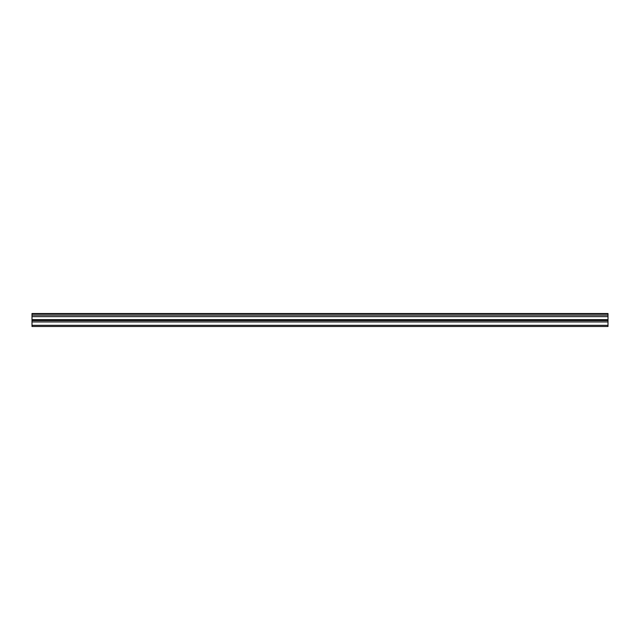 <?xml version="1.0" encoding="UTF-8"?>
<svg xmlns="http://www.w3.org/2000/svg" width="640" height="640" viewBox="0 0 640 640"><rect width="100%" height="100%" fill="white"/><g stroke="black" fill="none" stroke-linecap="round" stroke-linejoin="round"><path stroke-width="0.96" d="M32 315.152L32 313.52L608 313.52L608 315.152L32 315.152L32 326.48L608 326.48L608 319.632L32 319.632M608 315.152L608 319.632M32 325.328L608 325.328M32 313.832L608 313.832M32 321.952L608 321.952M32 316.632L608 316.632M32 320.616L608 320.616"/></g></svg>
